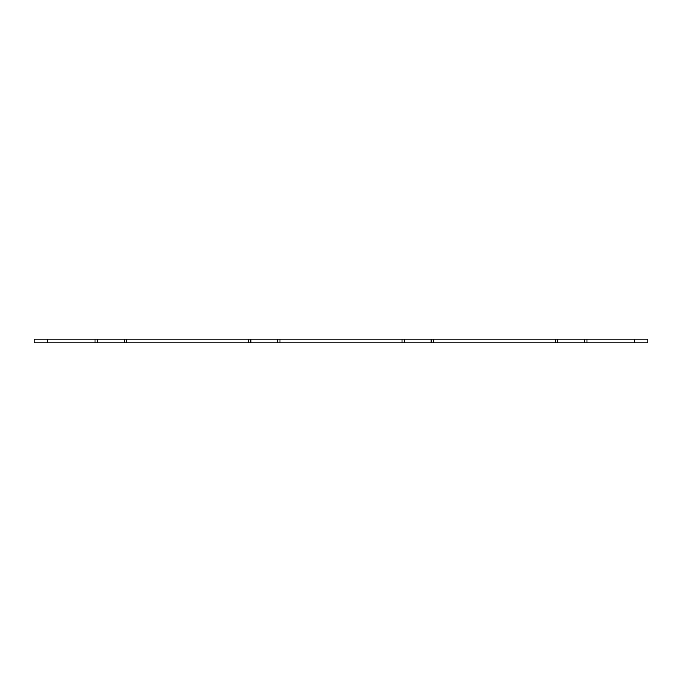 <?xml version="1.0" encoding="UTF-8"?>
<svg xmlns="http://www.w3.org/2000/svg" width="682" height="682" viewBox="0 0 682 682"><rect width="100%" height="100%" fill="white"/><g stroke="black" fill="none" stroke-linecap="round" stroke-linejoin="round"><path stroke-width="1.02" d="M647.9 339.082L586.904 339.082L586.904 342.918L647.9 342.918L647.9 339.082M47.527 339.082L34.1 339.082L34.1 342.918L95.096 342.918L95.096 339.082L47.527 339.082L47.527 342.918M95.096 339.082L126.554 339.082L126.554 342.918L248.546 342.918L248.546 339.082L126.554 339.082M248.546 339.082L280.004 339.082L280.004 342.918L401.996 342.918L401.996 339.082L280.004 339.082M401.996 339.082L433.454 339.082L433.454 342.918L555.446 342.918L555.446 339.082L433.454 339.082M555.446 339.082L586.904 339.082M586.904 342.918L555.446 342.918M433.454 342.918L401.996 342.918M280.004 342.918L248.546 342.918M126.554 342.918L95.096 342.918M250.797 342.918L250.797 339.082M277.753 342.918L277.753 339.082M124.303 342.918L124.303 339.082M97.347 342.918L97.347 339.082M431.203 342.918L431.203 339.082M404.247 342.918L404.247 339.082M557.697 342.918L557.697 339.082M584.653 342.918L584.653 339.082M634.473 339.082L634.473 342.918"/></g></svg>
